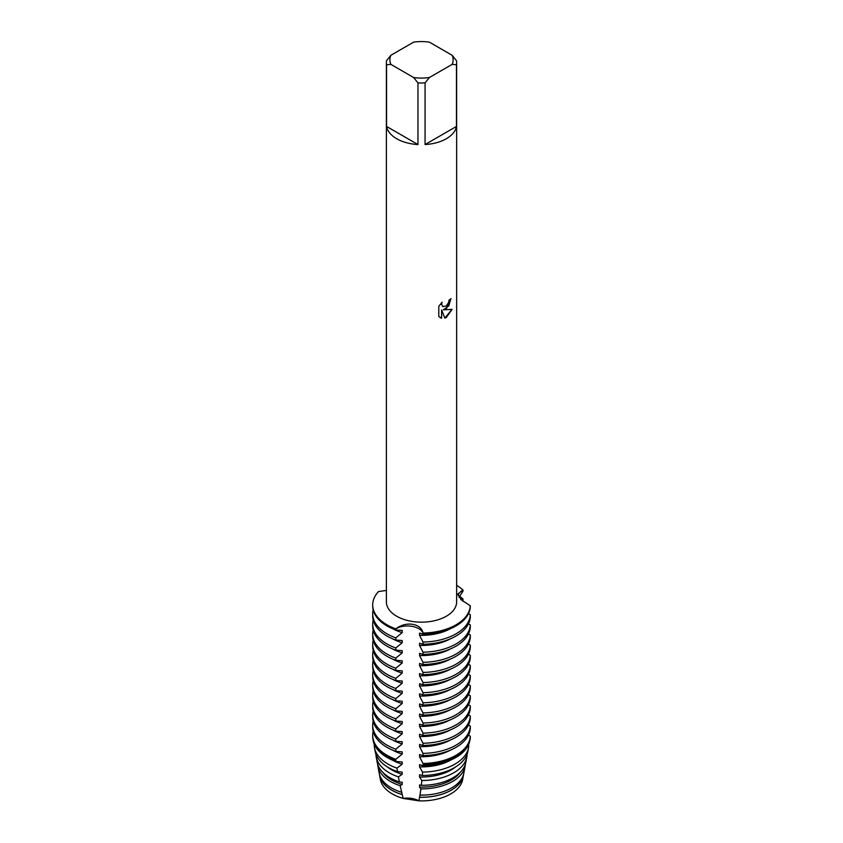 <?xml version="1.0" encoding="UTF-8"?>
<svg xmlns="http://www.w3.org/2000/svg" width="843" height="843" viewBox="0 0 843 843"><rect width="100%" height="100%" fill="white"/><g stroke="black" fill="none" stroke-linecap="round" stroke-linejoin="round"><path stroke-width="1.26" d="M462.87 777.552A41.37 23.889 180 0 1 450.763 793.906A41.37 23.889 180 0 1 418.866 800.85L403.154 798.416L418.866 800.85A16.028 9.252 0 0 0 403.154 798.416A41.37 23.889 180 0 1 380.151 777.552M438.813 306.357L442.069 302.194L441.627 304.218L442.828 306.631L446.358 305.956L448.655 302.31L448.992 300.203A35.132 20.285 0 0 0 450.963 298.622L446.358 308.686L443.344 309.845L452.09 309.339L446.358 317.474L444.872 318.106L441.637 309.939L441.637 318.201L438.813 316.536M446.358 138.716A35.132 20.285 180 0 1 425.062 144.553L425.062 82.877A35.132 20.285 180 0 1 417.959 82.877L417.959 144.553A35.132 20.285 180 0 1 386.558 126.429L386.558 64.753A35.132 20.285 180 0 1 386.379 62.698A35.132 20.285 180 0 1 386.558 60.643L390.889 55.28L413.628 42.15A31.623 18.261 180 0 1 429.393 42.15L452.133 55.28A31.623 18.261 180 0 1 452.133 64.384L456.463 64.753L456.463 126.429A35.132 20.285 180 0 1 446.358 138.716M452.133 55.28L456.463 60.643A35.132 20.285 180 0 1 456.643 62.698L456.643 601.881A35.132 20.285 180 0 1 446.358 616.222A35.132 20.285 180 0 1 408.065 620.617A35.132 20.285 180 0 1 386.379 601.881L386.379 62.698M438.803 316.536L438.803 306.357M386.379 590.416L378.507 591.565A48.81 28.177 180 0 0 395.81 628.846C406.178 620.69 421.489 623.62 423.028 633.051A16.028 9.252 0 0 0 411.584 626.275A16.028 9.252 0 0 0 395.81 628.846A16.028 9.252 180 0 1 411.584 626.275A16.028 9.252 180 0 1 423.028 633.051L423.028 634.147A48.81 28.177 0 0 0 456.021 625.917A48.81 28.177 0 0 0 470.299 606.865L470.299 605.759L461.163 599.805L457.854 593.999L463.007 590.047A16.028 9.252 0 0 0 458.149 595.548A16.028 9.252 180 0 1 463.007 590.047L463.007 591.154L459.045 597.297M456.021 624.811A48.81 28.177 180 0 1 423.028 633.051A48.81 28.177 180 0 0 456.021 624.811A48.81 28.177 180 0 0 470.299 605.759A48.81 28.177 180 0 1 456.021 624.811M450.9 298.685L448.75 305.946L443.344 309.845M442.828 306.631L441.563 304.186L441.932 302.331M440.109 317.579L441.574 318.159L441.637 309.939M444.851 318.053L452.006 309.36M456.643 585.327A48.81 28.177 180 0 1 463.007 590.047A48.81 28.177 180 0 0 456.643 585.327M386.558 64.753L390.889 64.384A31.623 18.261 180 0 1 390.889 55.28M390.889 64.384L413.628 77.514L417.959 82.877M425.062 82.877L429.393 77.514A31.623 18.261 180 0 1 413.628 77.514M429.393 77.514L452.133 64.384M456.643 62.698A35.132 20.285 180 0 1 456.463 64.753M417.959 144.553L386.558 126.429M456.463 126.429L425.062 144.553M460.605 599.225L463.007 599.067L462.933 601.354M459.53 596.233A48.81 28.177 180 0 1 463.007 599.067M402.143 794.559A42.108 24.31 180 0 1 391.732 790.165A42.108 24.31 180 0 1 379.635 775.56L380.372 779.543A41.37 23.889 180 0 0 403.154 798.416L400.119 785.676L402.195 784.422L402.195 782.22L399.361 781.914L398.412 776.877L402.195 774.295L402.195 772.104L397.517 771.661L396.948 768.142L402.195 764.18L402.195 761.977L395.947 761.492L395.81 760.523L395.81 759.301L402.195 754.063L402.195 751.861L395.81 751.376L395.81 749.174L402.195 743.937L402.195 741.745L395.81 741.26L395.81 739.058L402.195 733.821L402.195 731.619L395.81 731.134L395.81 728.942L402.195 723.705L402.195 721.503L395.81 721.018L395.81 718.816L402.195 713.578L402.195 711.387L395.81 710.902L395.81 708.7L402.195 703.462L402.195 701.26L395.81 700.775L395.81 698.584L402.195 693.346L402.195 691.144L395.81 690.659L395.81 688.457L402.195 683.22L402.195 681.028L395.81 680.543L395.81 678.341L402.195 673.104L402.195 670.902L395.81 670.417L395.81 668.225L402.195 662.988L402.195 660.786L395.81 660.301L395.81 658.098L402.195 652.861L402.195 650.67L395.81 650.185L395.81 647.982L402.195 642.745L402.195 640.543L395.81 640.058L395.81 637.866A48.81 28.177 180 0 1 387 633.831A48.81 28.177 180 0 1 372.701 613.904A48.81 28.177 180 0 1 373.186 609.953M395.81 637.866L402.195 632.629A42.076 24.289 180 0 1 392.553 628.667M470.299 614.779A48.81 28.177 180 0 1 456.021 633.831A48.81 28.177 180 0 1 423.028 642.071L423.028 644.273A48.81 28.177 0 0 0 456.021 636.033A48.81 28.177 0 0 0 470.299 616.981L470.299 614.779L468.466 613.672M402.195 632.629L402.195 630.427L395.81 629.942L395.81 628.846A48.81 28.177 180 0 1 372.701 604.884A48.81 28.177 180 0 1 378.507 591.565M372.701 613.904L372.701 616.107A48.81 28.177 0 0 0 387 636.033A48.81 28.177 0 0 0 395.81 640.058M372.701 604.884L372.701 605.991A48.81 28.177 0 0 0 387 625.917A48.81 28.177 0 0 0 395.81 629.942M402.195 642.745A42.076 24.289 180 0 1 392.553 638.794M395.81 647.982A48.81 28.177 180 0 1 387 643.957A48.81 28.177 180 0 1 372.701 624.031A48.81 28.177 180 0 1 373.186 620.069M456.021 643.957A48.81 28.177 180 0 1 423.028 652.197L423.028 654.389A48.81 28.177 0 0 0 456.021 646.149A48.81 28.177 0 0 0 470.299 627.097L470.299 624.905A48.81 28.177 180 0 1 456.021 643.957M372.701 624.031L372.701 626.223A48.81 28.177 0 0 0 387 646.149A48.81 28.177 0 0 0 395.81 650.185M402.195 652.861A42.076 24.289 180 0 1 392.553 648.91M395.81 658.098A48.81 28.177 180 0 1 387 654.073A48.81 28.177 180 0 1 372.701 634.147A48.81 28.177 180 0 1 373.186 630.185M470.299 635.021A48.81 28.177 180 0 1 456.021 654.073A48.81 28.177 180 0 1 423.028 662.313L423.028 664.505A48.81 28.177 0 0 0 456.021 656.275A48.81 28.177 0 0 0 470.299 637.224L470.299 635.021L468.466 633.915M372.701 634.147L372.701 636.349A48.81 28.177 0 0 0 387 656.275A48.81 28.177 0 0 0 395.81 660.301M402.195 662.988A42.076 24.289 180 0 1 392.553 659.026M395.81 668.225A48.81 28.177 180 0 1 387 664.189A48.81 28.177 180 0 1 372.701 644.263A48.81 28.177 180 0 1 373.186 640.311M470.299 645.137A48.81 28.177 180 0 1 456.021 664.189A48.81 28.177 180 0 1 423.028 672.429L423.028 674.632A48.81 28.177 0 0 0 456.021 666.391A48.81 28.177 0 0 0 470.299 647.34L470.299 645.137L468.466 644.031M372.701 644.263L372.701 646.465A48.81 28.177 0 0 0 387 666.391A48.81 28.177 0 0 0 395.81 670.417M402.195 673.104A42.076 24.289 180 0 1 392.553 669.152M395.81 678.341A48.81 28.177 180 0 1 387 674.316A48.81 28.177 180 0 1 372.701 654.389A48.81 28.177 180 0 1 373.186 650.427M470.299 655.264A48.81 28.177 180 0 1 456.021 674.316A48.81 28.177 180 0 1 423.028 682.556L423.028 684.748A48.81 28.177 0 0 0 456.021 676.507A48.81 28.177 0 0 0 470.299 657.456L470.299 655.264L468.466 654.157M372.701 654.389L372.701 656.581A48.81 28.177 0 0 0 387 676.507A48.81 28.177 0 0 0 395.81 680.543M402.195 683.22A42.076 24.289 180 0 1 392.553 679.268M395.81 688.457A48.81 28.177 180 0 1 387 684.432A48.81 28.177 180 0 1 372.701 664.505A48.81 28.177 180 0 1 373.186 660.543M470.299 665.38A48.81 28.177 180 0 1 456.021 684.432A48.81 28.177 180 0 1 423.028 692.672L423.028 694.864A48.81 28.177 0 0 0 456.021 686.634A48.81 28.177 0 0 0 470.299 667.582L470.299 665.38L468.466 664.273M372.701 664.505L372.701 666.708A48.81 28.177 0 0 0 387 686.634A48.81 28.177 0 0 0 395.81 690.659M402.195 693.346A42.076 24.289 180 0 1 392.553 689.384M395.81 698.584A48.81 28.177 180 0 1 387 694.548A48.81 28.177 180 0 1 372.701 674.621A48.81 28.177 180 0 1 373.186 670.67M470.299 675.496A48.81 28.177 180 0 1 456.021 694.548A48.81 28.177 180 0 1 423.028 702.788L423.028 704.99A48.81 28.177 0 0 0 456.021 696.75A48.81 28.177 0 0 0 470.299 677.698L470.299 675.496L468.466 674.389M372.701 674.621L372.701 676.824A48.81 28.177 0 0 0 387 696.75A48.81 28.177 0 0 0 395.81 700.775M402.195 703.462A42.076 24.289 180 0 1 392.553 699.511M395.81 708.7A48.81 28.177 180 0 1 387 704.674A48.81 28.177 180 0 1 372.701 684.748A48.81 28.177 180 0 1 373.186 680.786M470.299 685.622A48.81 28.177 180 0 1 456.021 704.674A48.81 28.177 180 0 1 423.028 712.915L423.028 715.106A48.81 28.177 0 0 0 456.021 706.866A48.81 28.177 0 0 0 470.299 687.814L470.299 685.622L468.466 684.516M372.701 684.748L372.701 686.94A48.81 28.177 0 0 0 387 706.866A48.81 28.177 0 0 0 395.81 710.902M402.195 713.578A42.076 24.289 180 0 1 392.553 709.627M395.81 718.816A48.81 28.177 180 0 1 387 714.79A48.81 28.177 180 0 1 372.701 694.864A48.81 28.177 180 0 1 373.186 690.902M470.299 695.738A48.81 28.177 180 0 1 456.021 714.79A48.81 28.177 180 0 1 423.028 723.031L423.028 725.222A48.81 28.177 0 0 0 456.021 716.993A48.81 28.177 0 0 0 470.299 697.941L470.299 695.738L468.466 694.632M372.701 694.864L372.701 697.066A48.81 28.177 0 0 0 387 716.993A48.81 28.177 0 0 0 395.81 721.018M402.195 723.705A42.076 24.289 180 0 1 392.553 719.743M395.81 728.942A48.81 28.177 180 0 1 387 724.906A48.81 28.177 180 0 1 372.701 704.98A48.81 28.177 180 0 1 373.186 701.028M470.299 705.854A48.81 28.177 180 0 1 456.021 724.906A48.81 28.177 180 0 1 423.028 733.147L423.028 735.349A48.81 28.177 0 0 0 456.021 727.109A48.81 28.177 0 0 0 470.299 708.057L470.299 705.854L468.466 704.748M372.701 704.98L372.701 707.182A48.81 28.177 0 0 0 387 727.109A48.81 28.177 0 0 0 395.81 731.134M402.195 733.821A42.076 24.289 180 0 1 392.553 729.869M395.81 739.058A48.81 28.177 180 0 1 387 735.033A48.81 28.177 180 0 1 372.701 715.106A48.81 28.177 180 0 1 373.186 711.144M470.299 715.981A48.81 28.177 180 0 1 456.021 735.033A48.81 28.177 180 0 1 423.028 743.263L423.028 745.465A48.81 28.177 0 0 0 456.021 737.225A48.81 28.177 0 0 0 470.299 718.173L470.299 715.981L468.466 714.875M372.701 715.106L372.701 717.298A48.81 28.177 0 0 0 387 737.225A48.81 28.177 0 0 0 395.81 741.26M402.195 743.937A42.076 24.289 180 0 1 392.553 739.985M395.81 749.174A48.81 28.177 180 0 1 387 745.149A48.81 28.177 180 0 1 372.701 725.222A48.81 28.177 180 0 1 373.186 721.26M470.299 726.097A48.81 28.177 180 0 1 456.021 745.149A48.81 28.177 180 0 1 423.028 753.389L423.028 755.581A48.81 28.177 0 0 0 456.021 747.341A48.81 28.177 0 0 0 470.299 728.289L470.299 726.097L468.466 724.991M372.701 725.222L372.701 727.425A48.81 28.177 0 0 0 387 747.341A48.81 28.177 0 0 0 395.81 751.376M402.195 754.063A42.076 24.289 180 0 1 392.553 750.101M395.81 759.301A48.81 28.177 180 0 1 387 755.265A48.81 28.177 180 0 1 372.701 735.338A48.81 28.177 180 0 1 373.186 731.387M470.046 739.553A48.81 28.177 180 0 0 470.299 737.435L470.299 736.213A48.81 28.177 180 0 1 456.021 755.265A48.81 28.177 180 0 1 423.028 763.505L422.975 765.676A48.609 28.061 0 0 0 455.884 757.467A48.609 28.061 0 0 0 469.846 740.597L470.046 739.553A48.81 28.177 180 0 1 456.021 756.487A48.81 28.177 180 0 1 423.028 764.727M395.81 760.523A48.81 28.177 180 0 1 372.985 739.553L373.175 740.597A48.609 28.061 0 0 0 387.137 757.467A48.609 28.061 0 0 0 395.947 761.492M402.195 764.18A42.076 24.289 180 0 1 392.09 759.965M396.948 768.142A47.292 27.303 180 0 1 388.075 764.127A47.292 27.303 180 0 1 374.492 747.709A47.292 27.303 180 0 1 374.239 744.158M454.946 764.127A47.292 27.303 180 0 1 422.585 772.114L422.322 775.497A46.597 26.902 0 0 0 454.461 767.625A46.597 26.902 0 0 0 467.844 751.45L468.529 747.709A47.292 27.303 180 0 1 454.946 764.127M374.492 747.709L375.177 751.45A46.597 26.902 0 0 0 388.56 767.625A46.597 26.902 0 0 0 397.517 771.661M402.195 774.295A42.076 24.289 180 0 1 391.763 769.891A42.076 24.289 180 0 1 387.316 766.877M398.412 776.877A45.564 26.302 180 0 1 389.297 772.799A45.564 26.302 180 0 1 376.21 756.993A45.564 26.302 180 0 1 375.946 754.222M453.734 772.799A45.564 26.302 180 0 1 421.879 780.513L421.352 785.318A44.574 25.733 0 0 0 453.028 777.773A44.574 25.733 0 0 0 465.831 762.304L466.822 756.993A45.564 26.302 180 0 1 453.734 772.799M376.21 756.993L377.19 762.304A44.574 25.733 0 0 0 389.993 777.773A44.574 25.733 0 0 0 399.361 781.914M402.195 784.422A42.076 24.289 180 0 1 391.763 780.017A42.076 24.289 180 0 1 382.754 772.283M400.119 785.676A43.836 25.311 180 0 1 390.509 781.482A43.836 25.311 180 0 1 377.917 766.276A43.836 25.311 180 0 1 377.685 764.295M452.512 781.482A43.836 25.311 180 0 1 420.91 788.9L419.972 795.107A42.561 24.573 0 0 0 451.606 787.931A42.561 24.573 0 0 0 463.829 773.157L465.104 766.276A43.836 25.311 180 0 1 452.512 781.482M377.917 766.276L379.192 773.157A42.561 24.573 0 0 0 391.415 787.931A42.561 24.573 0 0 0 401.584 792.262M402.195 794.538A42.076 24.289 180 0 1 391.763 790.133A42.076 24.289 180 0 1 379.529 774.601M451.29 790.165A42.108 24.31 180 0 1 419.593 797.267L418.866 800.85A41.37 23.889 180 0 0 450.763 793.906A41.37 23.889 180 0 0 462.649 779.543L463.387 775.56A42.108 24.31 180 0 1 451.29 790.165M466.822 756.993A45.564 26.302 180 0 0 467.075 754.411L467.022 754.369M468.529 747.709A47.292 27.303 180 0 0 468.792 745.433L468.339 745.149M470.299 736.213L468.466 735.107M470.299 624.895L468.466 623.799M423.017 634.157L419.551 633.114L419.551 635.316L423.017 642.071M423.017 644.273L419.551 643.23L419.551 645.432L423.017 652.197M423.017 654.389L419.551 653.357L419.551 655.548L423.017 662.313M423.017 664.516L419.551 663.473L419.551 665.675L423.017 672.429M423.017 674.632L419.551 673.589L419.551 675.791L423.017 682.556M423.017 684.748L419.551 683.715L419.551 685.907L423.017 692.672M423.017 694.864L419.551 693.831L419.551 696.033L423.017 702.788M423.017 704.99L419.551 703.947L419.551 706.149L423.017 712.915M423.017 715.106L419.551 714.074L419.551 716.265L423.017 723.031M423.017 725.222L419.551 724.19L419.551 726.392L423.017 733.147M423.017 735.349L419.551 734.306L419.551 736.508L423.017 743.273M423.017 745.465L419.551 744.432L419.551 746.624L423.017 753.389M423.017 755.581L419.551 754.548L419.551 756.74L423.017 763.505M422.975 765.676L419.551 764.664L419.551 766.867L422.585 772.114M422.322 775.497L419.551 774.791L419.551 776.983L421.879 780.513M421.352 785.318L419.551 784.907L419.551 787.099L420.91 788.9M419.972 795.107L419.593 797.267M379.635 775.56A42.108 24.31 180 0 1 379.466 774.359M463.555 774.359A42.108 24.31 180 0 1 463.387 775.56M463.492 774.601A42.076 24.289 180 0 1 419.551 797.225M465.336 764.295A43.836 25.311 180 0 1 465.104 766.276M460.267 772.283A42.076 24.289 180 0 1 419.551 787.099M455.705 766.877A42.076 24.289 180 0 1 419.551 776.983M450.931 759.965A42.076 24.289 180 0 1 419.551 766.867M372.985 739.553A48.81 28.177 180 0 1 372.701 736.561L372.701 735.338M450.468 750.101A42.076 24.289 180 0 1 419.551 756.74M450.468 739.985A42.076 24.289 180 0 1 419.551 746.624M450.468 729.869A42.076 24.289 180 0 1 419.551 736.508M450.468 719.743A42.076 24.289 180 0 1 419.551 726.392M450.468 709.627A42.076 24.289 180 0 1 419.551 716.265M450.468 699.511A42.076 24.289 180 0 1 419.551 706.149M450.468 689.384A42.076 24.289 180 0 1 419.551 696.033M450.468 679.268A42.076 24.289 180 0 1 419.551 685.907M450.468 669.152A42.076 24.289 180 0 1 419.551 675.791M450.468 659.026A42.076 24.289 180 0 1 419.551 665.675M450.468 648.91A42.076 24.289 180 0 1 419.551 655.548M450.468 638.794A42.076 24.289 180 0 1 419.551 645.432M450.468 628.667A42.076 24.289 180 0 1 419.551 635.316"/></g></svg>
